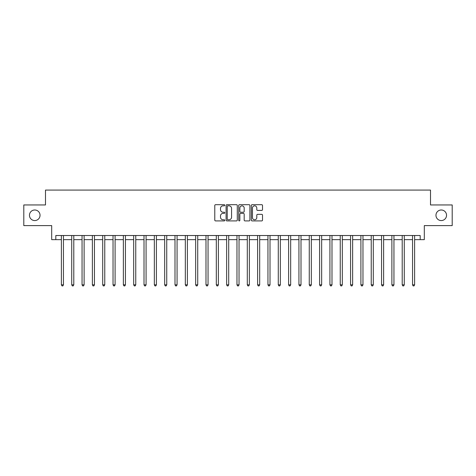<?xml version="1.0" encoding="UTF-8"?>
<svg xmlns="http://www.w3.org/2000/svg" width="476" height="476" viewBox="0 0 476 476"><rect width="100%" height="100%" fill="white"/><g stroke="black" fill="none" stroke-linecap="round" stroke-linejoin="round"><path stroke-width="0.71" d="M224.779 205.257A0.565 0.565 0 0 0 224.214 204.692L215.598 204.692A0.809 0.809 0 0 0 214.783 205.501L214.783 220.096A0.809 0.809 0 0 0 215.598 220.912L224.214 220.912A0.565 0.565 0 0 0 224.779 220.34A0.565 0.565 0 0 0 224.214 219.775L223.095 219.775A2.594 2.594 0 0 1 220.501 217.181L220.501 215.961A2.594 2.594 0 0 1 223.095 213.367L224.214 213.367A0.565 0.565 0 0 0 224.779 212.802A0.565 0.565 0 0 0 224.214 212.231L223.095 212.231A2.594 2.594 0 0 1 220.501 209.636L220.501 208.423A2.594 2.594 0 0 1 223.095 205.828L224.214 205.828A0.565 0.565 0 0 0 224.779 205.257M435.962 215.277A5.29 5.29 0 0 0 441.252 220.566A5.29 5.29 0 0 0 446.542 215.277A5.29 5.29 0 0 0 441.252 209.993A5.29 5.29 0 0 0 435.962 215.277M29.458 215.277A5.29 5.29 0 0 0 34.748 220.566A5.29 5.29 0 0 0 40.038 215.277A5.29 5.29 0 0 0 34.748 209.993A5.29 5.29 0 0 0 29.458 215.277M261.699 210.41A0.809 0.809 0 0 0 262.514 209.595L262.514 205.501A0.809 0.809 0 0 0 261.699 204.692L252.131 204.692A0.809 0.809 0 0 0 251.322 205.501L251.322 220.096A0.809 0.809 0 0 0 252.131 220.912L261.699 220.912A0.809 0.809 0 0 0 262.514 220.096L262.514 215.152A0.809 0.809 0 0 0 261.699 214.343L257.605 214.343A0.809 0.809 0 0 0 256.796 215.152L256.796 217.603A2.172 2.172 0 0 1 254.624 219.775A2.172 2.172 0 0 1 252.458 217.603L252.458 207.994A2.172 2.172 0 0 1 254.624 205.828A2.172 2.172 0 0 1 256.796 207.994L256.796 209.595A0.809 0.809 0 0 0 257.605 210.41L261.699 210.41M55.817 239.654L55.817 235.519L420.183 235.519L420.183 239.654L424.312 239.654L424.312 225.606L452.2 225.606L452.2 204.954L430.512 204.954L430.512 190.079L45.488 190.079L45.488 204.954L23.8 204.954L23.8 225.606L51.688 225.606L51.688 239.654L61.392 239.654M237.292 205.501A0.809 0.809 0 0 0 236.477 204.692L226.909 204.692A0.809 0.809 0 0 0 226.1 205.501L226.1 220.096A0.809 0.809 0 0 0 226.909 220.912L236.477 220.912A0.809 0.809 0 0 0 237.292 220.096L237.292 205.501M239.523 204.692L249.091 204.692A0.809 0.809 0 0 1 249.9 205.501L249.9 220.096A0.809 0.809 0 0 1 249.091 220.912L244.997 220.912A0.809 0.809 0 0 1 244.182 220.096L244.182 214.176A0.809 0.809 0 0 0 243.373 213.367L240.654 213.367A0.809 0.809 0 0 0 239.845 214.176L239.845 220.34A0.565 0.565 0 0 1 239.279 220.912A0.565 0.565 0 0 1 238.708 220.34L238.708 205.501A0.809 0.809 0 0 1 239.523 204.692M63.457 239.654L71.721 239.654M73.786 239.654L82.05 239.654M84.115 239.654L92.38 239.654M94.444 239.654L102.703 239.654M104.768 239.654L113.032 239.654M115.097 239.654L123.361 239.654M125.426 239.654L133.691 239.654M135.755 239.654L144.014 239.654M146.084 239.654L154.343 239.654M156.408 239.654L164.672 239.654M166.737 239.654L175.001 239.654M177.066 239.654L185.331 239.654M187.395 239.654L195.654 239.654M197.719 239.654L205.983 239.654M208.048 239.654L216.312 239.654M218.377 239.654L226.641 239.654M228.706 239.654L236.965 239.654M239.035 239.654L247.294 239.654M249.359 239.654L257.623 239.654M259.688 239.654L267.952 239.654M270.017 239.654L278.281 239.654M280.346 239.654L288.605 239.654M290.669 239.654L298.934 239.654M300.999 239.654L309.263 239.654M311.328 239.654L319.592 239.654M321.657 239.654L329.916 239.654M331.986 239.654L340.245 239.654M342.309 239.654L350.574 239.654M352.639 239.654L360.903 239.654M362.968 239.654L371.232 239.654M373.297 239.654L381.556 239.654M383.62 239.654L391.885 239.654M393.95 239.654L402.214 239.654M404.279 239.654L412.543 239.654M414.608 239.654L420.183 239.654M227.802 205.828A0.565 0.565 0 0 0 227.236 206.394L227.236 219.204A0.565 0.565 0 0 0 227.802 219.775L228.98 219.775A2.594 2.594 0 0 0 231.574 217.181L231.574 208.423A2.594 2.594 0 0 0 228.98 205.828L227.802 205.828M244.182 208.036A2.172 2.172 0 0 0 242.016 205.864A2.172 2.172 0 0 0 239.845 208.036L239.845 211.421A0.809 0.809 0 0 0 240.654 212.231L243.373 212.231A0.809 0.809 0 0 0 244.182 211.421L244.182 208.036M63.558 235.519L63.516 235.626A0.827 0.827 90.1 0 0 63.457 235.935L63.457 284.844L61.392 284.844L61.392 235.935A0.827 0.827 90.1 0 0 61.333 235.626L61.291 235.519M63.457 284.844L62.838 285.921L62.011 285.921L61.392 284.844M73.887 235.519L73.845 235.626A0.827 0.827 87.5 0 0 73.786 235.935L73.786 284.844L71.721 284.844L71.721 235.935A0.827 0.827 87.5 0 0 71.662 235.626L71.62 235.519M73.786 284.844L73.167 285.921L72.34 285.921L71.721 284.844M84.216 235.519L84.175 235.626A0.827 0.827 87.5 0 0 84.115 235.935L84.115 284.844L82.05 284.844L82.05 235.935A0.827 0.827 87.5 0 0 81.991 235.626L81.949 235.519M84.115 284.844L83.496 285.921L82.669 285.921L82.05 284.844M94.546 235.519L94.504 235.626A0.827 0.827 87.5 0 0 94.444 235.935L94.444 284.844L92.38 284.844L92.38 235.935A0.827 0.827 87.5 0 0 92.32 235.626L92.273 235.519M94.444 284.844L93.826 285.921L92.999 285.921L92.38 284.844M104.875 235.519L104.833 235.626A0.827 0.827 87.5 0 0 104.768 235.935L104.768 284.844L102.703 284.844L102.703 235.935A0.827 0.827 87.5 0 0 102.643 235.626L102.602 235.519M104.768 284.844L104.149 285.921L103.322 285.921L102.703 284.844M115.198 235.519L115.156 235.626A0.827 0.827 87.5 0 0 115.097 235.935L115.097 284.844L113.032 284.844L113.032 235.935A0.827 0.827 87.5 0 0 112.973 235.626L112.931 235.519M115.097 284.844L114.478 285.921L113.651 285.921L113.032 284.844M125.527 235.519L125.486 235.626A0.827 0.827 87.5 0 0 125.426 235.935L125.426 284.844L123.361 284.844L123.361 235.935A0.827 0.827 87.5 0 0 123.302 235.626L123.26 235.519M125.426 284.844L124.807 285.921L123.98 285.921L123.361 284.844M135.856 235.519L135.815 235.626A0.827 0.827 87.5 0 0 135.755 235.935L135.755 284.844L133.691 284.844L133.691 235.935A0.827 0.827 87.5 0 0 133.631 235.626L133.589 235.519M135.755 284.844L135.136 285.921L134.309 285.921L133.691 284.844M146.186 235.519L146.144 235.626A0.827 0.827 87.5 0 0 146.084 235.935L146.084 284.844L144.014 284.844L144.014 235.935A0.827 0.827 87.5 0 0 143.954 235.626L143.913 235.519M146.084 284.844L145.46 285.921L144.639 285.921L144.014 284.844M156.509 235.519L156.467 235.626A0.827 0.827 87.5 0 0 156.408 235.935L156.408 284.844L154.343 284.844L154.343 235.935A0.827 0.827 87.5 0 0 154.284 235.626L154.242 235.519M156.408 284.844L155.789 285.921L154.962 285.921L154.343 284.844M166.838 235.519L166.796 235.626A0.827 0.827 87.5 0 0 166.737 235.935L166.737 284.844L164.672 284.844L164.672 235.935A0.827 0.827 87.5 0 0 164.613 235.626L164.571 235.519M166.737 284.844L166.118 285.921L165.291 285.921L164.672 284.844M177.167 235.519L177.126 235.626A0.827 0.827 87.5 0 0 177.066 235.935L177.066 284.844L175.001 284.844L175.001 235.935A0.827 0.827 87.5 0 0 174.942 235.626L174.9 235.519M177.066 284.844L176.447 285.921L175.62 285.921L175.001 284.844M187.496 235.519L187.455 235.626A0.827 0.827 87.5 0 0 187.395 235.935L187.395 284.844L185.331 284.844L185.331 235.935A0.827 0.827 87.5 0 0 185.271 235.626L185.224 235.519M187.395 284.844L186.776 285.921L185.949 285.921L185.331 284.844M197.826 235.519L197.784 235.626A0.827 0.827 87.5 0 0 197.719 235.935L197.719 284.844L195.654 284.844L195.654 235.935A0.827 0.827 87.5 0 0 195.594 235.626L195.553 235.519M197.719 284.844L197.1 285.921L196.273 285.921L195.654 284.844M208.149 235.519L208.107 235.626A0.827 0.827 87.5 0 0 208.048 235.935L208.048 284.844L205.983 284.844L205.983 235.935A0.827 0.827 87.5 0 0 205.924 235.626L205.882 235.519M208.048 284.844L207.429 285.921L206.602 285.921L205.983 284.844M218.478 235.519L218.436 235.626A0.827 0.827 87.5 0 0 218.377 235.935L218.377 284.844L216.312 284.844L216.312 235.935A0.827 0.827 87.5 0 0 216.253 235.626L216.211 235.519M218.377 284.844L217.758 285.921L216.931 285.921L216.312 284.844M228.807 235.519L228.766 235.626A0.827 0.827 87.5 0 0 228.706 235.935L228.706 284.844L226.641 284.844L226.641 235.935A0.827 0.827 87.5 0 0 226.582 235.626L226.54 235.519M228.706 284.844L228.087 285.921L227.26 285.921L226.641 284.844M239.136 235.519L239.095 235.626A0.827 0.827 87.5 0 0 239.035 235.935L239.035 284.844L236.965 284.844L236.965 235.935A0.827 0.827 87.5 0 0 236.905 235.626L236.864 235.519M239.035 284.844L238.411 285.921L237.589 285.921L236.965 284.844M249.46 235.519L249.418 235.626A0.827 0.827 87.5 0 0 249.359 235.935L249.359 284.844L247.294 284.844L247.294 235.935A0.827 0.827 87.5 0 0 247.234 235.626L247.193 235.519M249.359 284.844L248.74 285.921L247.913 285.921L247.294 284.844M259.789 235.519L259.747 235.626A0.827 0.827 87.5 0 0 259.688 235.935L259.688 284.844L257.623 284.844L257.623 235.935A0.827 0.827 87.5 0 0 257.564 235.626L257.522 235.519M259.688 284.844L259.069 285.921L258.242 285.921L257.623 284.844M270.118 235.519L270.076 235.626A0.827 0.827 87.5 0 0 270.017 235.935L270.017 284.844L267.952 284.844L267.952 235.935A0.827 0.827 87.5 0 0 267.893 235.626L267.851 235.519M270.017 284.844L269.398 285.921L268.571 285.921L267.952 284.844M280.447 235.519L280.406 235.626A0.827 0.827 87.5 0 0 280.346 235.935L280.346 284.844L278.281 284.844L278.281 235.935A0.827 0.827 87.5 0 0 278.216 235.626L278.174 235.519M280.346 284.844L279.727 285.921L278.9 285.921L278.281 284.844M290.776 235.519L290.729 235.626A0.827 0.827 87.5 0 0 290.669 235.935L290.669 284.844L288.605 284.844L288.605 235.935A0.827 0.827 87.5 0 0 288.545 235.626L288.504 235.519M290.669 284.844L290.051 285.921L289.224 285.921L288.605 284.844M301.1 235.519L301.058 235.626A0.827 0.827 87.5 0 0 300.999 235.935L300.999 284.844L298.934 284.844L298.934 235.935A0.827 0.827 87.5 0 0 298.874 235.626L298.833 235.519M300.999 284.844L300.38 285.921L299.553 285.921L298.934 284.844M311.429 235.519L311.387 235.626A0.827 0.827 87.5 0 0 311.328 235.935L311.328 284.844L309.263 284.844L309.263 235.935A0.827 0.827 87.5 0 0 309.204 235.626L309.162 235.519M311.328 284.844L310.709 285.921L309.882 285.921L309.263 284.844M321.758 235.519L321.716 235.626A0.827 0.827 87.5 0 0 321.657 235.935L321.657 284.844L319.592 284.844L319.592 235.935A0.827 0.827 87.5 0 0 319.533 235.626L319.491 235.519M321.657 284.844L321.038 285.921L320.211 285.921L319.592 284.844M332.087 235.519L332.046 235.626A0.827 0.827 87.5 0 0 331.986 235.935L331.986 284.844L329.916 284.844L329.916 235.935A0.827 0.827 87.5 0 0 329.856 235.626L329.814 235.519M331.986 284.844L331.361 285.921L330.54 285.921L329.916 284.844M342.411 235.519L342.369 235.626A0.827 0.827 87.5 0 0 342.309 235.935L342.309 284.844L340.245 284.844L340.245 235.935A0.827 0.827 87.5 0 0 340.185 235.626L340.144 235.519M342.309 284.844L341.691 285.921L340.864 285.921L340.245 284.844M352.74 235.519L352.698 235.626A0.827 0.827 87.5 0 0 352.639 235.935L352.639 284.844L350.574 284.844L350.574 235.935A0.827 0.827 87.5 0 0 350.514 235.626L350.473 235.519M352.639 284.844L352.02 285.921L351.193 285.921L350.574 284.844M363.069 235.519L363.027 235.626A0.827 0.827 87.5 0 0 362.968 235.935L362.968 284.844L360.903 284.844L360.903 235.935A0.827 0.827 87.5 0 0 360.844 235.626L360.802 235.519M362.968 284.844L362.349 285.921L361.522 285.921L360.903 284.844M373.398 235.519L373.357 235.626A0.827 0.827 87.5 0 0 373.297 235.935L373.297 284.844L371.232 284.844L371.232 235.935A0.827 0.827 87.5 0 0 371.167 235.626L371.125 235.519M373.297 284.844L372.678 285.921L371.851 285.921L371.232 284.844M383.727 235.519L383.68 235.626A0.827 0.827 87.5 0 0 383.62 235.935L383.62 284.844L381.556 284.844L381.556 235.935A0.827 0.827 87.5 0 0 381.496 235.626L381.454 235.519M383.62 284.844L383.002 285.921L382.174 285.921L381.556 284.844M394.051 235.519L394.009 235.626A0.827 0.827 87.5 0 0 393.95 235.935L393.95 284.844L391.885 284.844L391.885 235.935A0.827 0.827 87.5 0 0 391.825 235.626L391.784 235.519M393.95 284.844L393.331 285.921L392.504 285.921L391.885 284.844M404.38 235.519L404.338 235.626A0.827 0.827 87.5 0 0 404.279 235.935L404.279 284.844L402.214 284.844L402.214 235.935A0.827 0.827 87.5 0 0 402.155 235.626L402.113 235.519M404.279 284.844L403.66 285.921L402.833 285.921L402.214 284.844M414.709 235.519L414.667 235.626A0.827 0.827 87.5 0 0 414.608 235.935L414.608 284.844L412.543 284.844L412.543 235.935A0.827 0.827 87.5 0 0 412.484 235.626L412.442 235.519M414.608 284.844L413.989 285.921L413.162 285.921L412.543 284.844"/></g></svg>
